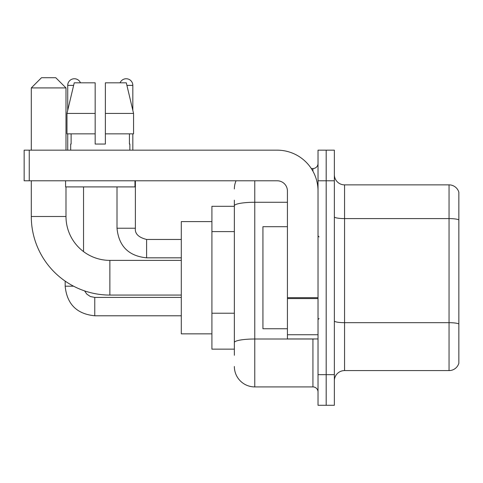 <?xml version="1.0" encoding="UTF-8"?>
<svg xmlns="http://www.w3.org/2000/svg" width="483" height="483" viewBox="0 0 483 483"><rect width="100%" height="100%" fill="white"/><g stroke="black" fill="none" stroke-linecap="round" stroke-linejoin="round"><path stroke-width="0.72" d="M234.358 355.277L234.358 205.812L234.358 206.295L211.91 206.295L211.91 349.155L234.358 349.155M318.031 374.663L318.031 405.279L326.194 405.279L326.194 374.663L326.194 405.279L334.357 405.279L334.357 374.663L326.194 374.663L326.194 180.787L326.194 374.663L318.031 374.663L318.031 180.787L326.194 180.787L326.194 150.171L326.194 180.787L334.357 180.787L334.357 374.663M334.357 180.787L334.357 150.171L318.031 150.171L318.031 180.787M254.764 180.787L254.764 386.913L312.93 386.913L312.93 338.951M311.306 168.537L312.93 168.537A5.102 5.102 0 0 0 318.031 163.435M234.358 346.094L234.358 342.55A20.407 3.544 180 0 1 254.764 339.006L312.93 339.006A5.102 0.888 0 0 0 314.705 338.951M287.421 202.268L254.764 202.268A20.407 3.544 180 0 0 234.358 205.812L234.358 200.173M318.031 392.015A5.102 5.102 0 0 0 312.93 386.913M234.358 188.95A20.407 20.407 0 0 1 236.06 180.787M254.764 386.913A20.407 20.407 0 0 1 234.358 366.5M334.357 380.785A10.203 10.203 0 0 1 344.56 370.582L449.051 370.582L449.051 184.868L344.56 184.868A10.203 10.203 0 0 1 334.357 174.665A10.203 10.203 0 0 0 344.56 184.868L344.56 370.582M458.85 192.216A10.203 10.203 0 0 0 449.051 184.868A10.203 10.203 0 0 1 458.85 192.216L458.85 363.234A10.203 10.203 0 0 1 449.051 370.582M458.85 220.013L458.85 323.954A10.203 1.769 180 0 0 449.051 322.68L344.56 322.68A10.203 1.769 -0 0 1 334.357 320.905M105.379 144.049L95.169 144.049L105.379 144.049L95.169 144.049L105.379 144.049L105.379 82.822L126.311 82.822L133.562 113.439L133.562 133.845L105.379 133.845M120.068 82.822A6.635 6.635 0 0 1 132.825 85.376L132.825 110.329L133.562 113.439L105.379 113.439M95.169 113.439L95.169 133.845L95.169 113.439L95.169 133.845L66.986 133.845L66.986 113.439L74.237 82.822L95.169 82.822L95.169 113.439L66.986 113.439L67.723 110.329L67.723 85.376L73.633 85.376M181.294 295.071L109.864 295.071A78.572 78.572 0 0 1 31.292 216.499L31.292 180.787M109.864 295.071L109.864 260.379A43.881 43.881 0 0 1 65.99 216.499L65.99 186.909M41.496 77.721L55.78 77.721L65.99 87.924L31.292 87.924L41.496 77.721M65.99 150.171L65.99 87.924M31.292 150.171L31.292 87.924M211.91 221.6L181.294 221.6L181.294 333.85L211.91 333.85M67.723 85.376A6.635 6.635 0 0 1 80.48 82.822M83.541 251.601L83.541 186.909M73.585 286.196L65.187 286.196L65.169 281.124M67.723 133.845L67.723 150.171M132.825 133.845L132.825 150.171M318.031 338.951L287.421 338.951L287.421 297.685L318.031 297.685M318.031 190.99A40.82 40.82 0 0 0 277.212 150.171L29.252 150.171L29.252 180.787L277.212 180.787A10.203 10.203 0 0 1 287.421 190.99L287.421 297.685M29.252 180.787L24.15 180.787L24.15 150.171L29.252 150.171M70.681 144.049L71.122 144.049L70.681 144.049L70.681 150.171M129.867 144.049L129.42 144.049L129.867 144.049L129.867 150.171M129.42 133.845L129.42 144.049M95.169 133.845L95.169 144.049M71.122 144.049L71.122 133.845M65.579 180.787L65.579 186.909L134.968 186.909L134.968 180.787M133.562 113.439L126.311 82.822M74.237 82.822L66.986 113.439M287.421 226.702L262.927 226.702L262.927 328.748L287.421 328.748M234.358 231.592L211.91 231.592M234.358 313.225L211.91 313.225M312.93 171.23L312.93 168.537M458.85 219.874A10.203 1.769 180 0 0 449.051 218.594L344.56 218.594A10.203 1.769 0 0 1 334.357 216.825M31.292 216.499L65.99 216.499M94.765 297.437L94.765 315.785C76.809 314.01 66.944 304.151 65.169 286.196C66.944 304.151 76.809 314.01 94.765 315.785C76.809 314.01 66.944 304.151 65.169 286.196C66.944 304.151 76.809 314.01 94.765 315.785C76.809 314.01 66.944 304.151 65.169 286.196C66.944 304.151 76.809 314.01 94.765 315.785C76.809 314.01 66.944 304.151 65.169 286.196C66.944 304.151 76.809 314.01 94.765 315.785C76.809 314.01 66.944 304.151 65.169 286.196M146.603 239.477L146.603 257.825C128.647 256.05 118.782 246.191 117.007 228.236L135.361 228.236M126.914 85.376L132.825 85.376M318.031 298.572L287.421 298.572M287.421 334.737L318.031 334.737M181.294 260.379L109.864 260.379M84.567 290.887L86.825 294.129L90.381 296.532L94.765 297.419L90.381 296.532L86.825 294.129L84.567 290.887L86.825 294.129L90.381 296.532L94.765 297.419L90.381 296.532L86.825 294.129L84.567 290.887L86.825 294.129L90.381 296.532L94.765 297.419L90.381 296.532L86.825 294.129L84.567 290.887L86.825 294.129L90.381 296.532L94.765 297.419L90.381 296.532L86.825 294.129L84.567 290.887L86.825 294.129L90.381 296.532L94.765 297.419L181.294 297.419M181.294 315.785L94.765 315.785M135.379 228.236C134.757 233.675 138.5 237.419 146.603 239.459C138.5 237.419 134.757 233.675 135.379 228.236C134.757 233.675 138.5 237.419 146.603 239.459C138.5 237.419 134.757 233.675 135.379 228.236C134.757 233.675 138.5 237.419 146.603 239.459C138.5 237.419 134.757 233.675 135.379 228.236C134.757 233.675 138.5 237.419 146.603 239.459C138.5 237.419 134.757 233.675 135.379 228.236L135.379 180.787M117.007 186.909L117.007 228.236C118.782 246.191 128.647 256.05 146.603 257.825C128.647 256.05 118.782 246.191 117.007 228.236C118.782 246.191 128.647 256.05 146.603 257.825C128.647 256.05 118.782 246.191 117.007 228.236C118.782 246.191 128.647 256.05 146.603 257.825C128.647 256.05 118.782 246.191 117.007 228.236C118.782 246.191 128.647 256.05 146.603 257.825L181.294 257.825M181.294 239.459L146.603 239.459M319.052 236.905L318.031 235.885M319.052 318.545L318.031 319.565"/></g></svg>
